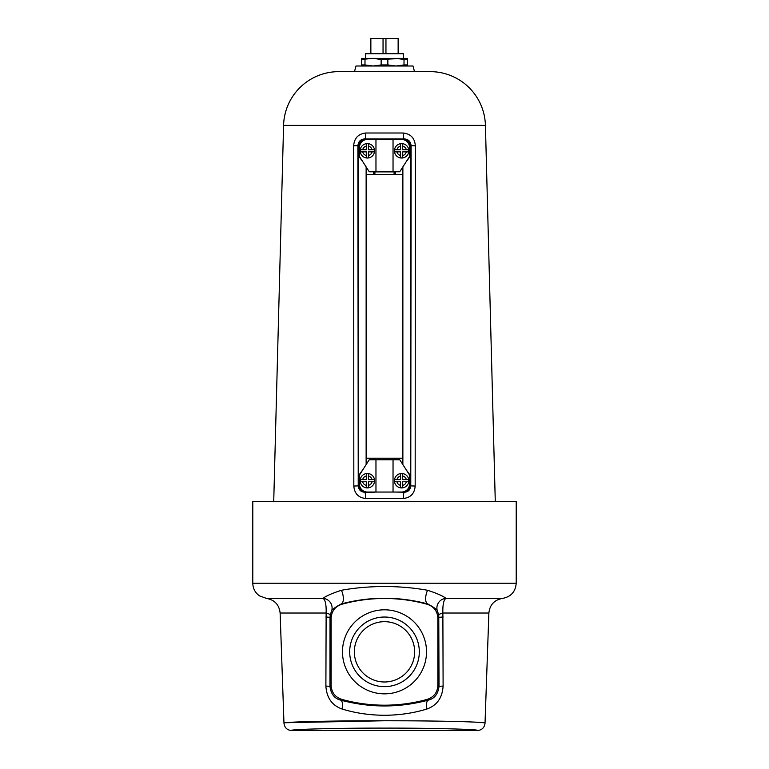 <?xml version="1.0" encoding="UTF-8"?>
<svg xmlns="http://www.w3.org/2000/svg" width="769" height="769" viewBox="0 0 769 769"><rect width="100%" height="100%" fill="white"/><g stroke="black" fill="none" stroke-linecap="round" stroke-linejoin="round"><path stroke-width="1.15" d="M342.484 651.833A42.016 42.016 0 0 1 384.5 609.817A42.016 42.016 0 0 1 426.516 651.833A42.016 42.016 0 0 1 384.5 693.849A42.016 42.016 0 0 1 342.484 651.833M349.693 651.833A34.807 34.807 0 0 1 384.5 617.026A34.807 34.807 0 0 1 419.307 651.833A34.807 34.807 0 0 1 384.5 686.64A34.807 34.807 0 0 1 349.693 651.833M354.346 651.833A30.154 30.154 0 0 1 384.5 621.679A30.154 30.154 0 0 1 414.654 651.833A30.154 30.154 0 0 1 384.5 681.988A30.154 30.154 0 0 1 354.346 651.833M403.792 720.803L384.5 720.755C438.195 720.726 486.469 721.889 485.028 723.187L488.873 613.028L442.867 613.028L443.107 686.035C442.386 697.714 437.013 705.375 426.968 709.008C413.732 713.074 399.572 715.17 384.5 715.285C369.466 715.18 355.307 713.084 342.032 709.008C332.006 705.413 326.633 697.752 325.893 686.035L326.133 613.028C326.364 604.655 325.325 599.772 323.028 598.397C325.72 596.119 331.852 593.408 341.417 590.275C355.095 587.824 369.456 586.574 384.5 586.507C399.515 586.564 413.876 587.824 427.583 590.275C437.167 593.418 443.29 596.119 445.972 598.397C443.675 599.762 442.636 604.645 442.867 613.028A9.603 1.471 -9.7 0 0 438.763 614.95L437.667 611.74C438.234 610.49 434.946 607.894 427.814 603.953C398.957 596.331 370.081 596.331 341.186 603.953L341.696 604.309C335.082 606.568 331.564 611.192 331.141 618.18L331.141 685.477C331.554 692.456 335.073 697.089 341.696 699.357A160.067 160.067 0 0 0 427.304 699.357C433.918 697.099 437.436 692.475 437.859 685.477L437.859 618.18C437.446 611.211 433.927 606.578 427.304 604.309A160.067 160.067 0 0 0 341.696 604.309M285.876 722.716L384.5 720.755C330.747 720.726 282.646 721.88 283.972 723.187C284.549 727.685 287.087 730.137 291.595 730.55L477.405 730.55C481.913 730.137 484.451 727.685 485.028 723.187M341.417 590.275A9.603 4.181 -105.2 0 1 341.186 603.953C334.054 607.885 330.776 610.48 331.333 611.74L330.237 614.95A9.603 1.471 -170.3 0 0 326.133 613.028L280.127 613.028C279.195 604.761 274.648 599.887 266.459 598.397L259.489 595.86C255.164 592.755 252.934 588.554 252.79 583.229L252.79 501.523L516.21 501.523L516.21 583.229C515.518 591.765 510.952 596.821 502.541 598.397C494.352 599.887 489.805 604.761 488.873 613.028M477.27 722.254L467.773 721.822M341.696 699.357L340.619 700.107C369.908 707.913 399.169 707.913 428.381 700.107L427.304 699.357M427.304 604.309L427.814 603.953A9.603 4.181 -74.8 0 1 427.583 590.275M426.968 709.008A9.603 3.845 -105.4 0 1 428.381 700.107C434.523 698.608 438.07 694.032 439.022 686.371L438.763 614.95M330.237 614.95L330.026 617.334L325.825 616.998M331.141 618.18L330.026 617.334L329.978 686.371C330.939 694.032 334.486 698.617 340.619 700.107A9.603 3.845 -74.6 0 1 342.032 709.008M266.459 598.397L323.028 598.397A9.603 9.555 -144.9 0 1 331.333 611.74M331.141 685.477L329.978 686.371L325.893 686.035M502.541 598.397L445.972 598.397A9.603 9.555 -35.1 0 0 437.667 611.74M437.859 685.477L439.022 686.371L443.107 686.035M437.859 618.18L438.974 617.334L443.175 616.998M394.382 492.045L404.321 492.237C408.147 491.997 410.3 489.882 410.771 485.893L415.173 486.046C414.549 493.563 410.588 497.706 403.283 498.485L365.717 498.485C358.402 497.687 354.442 493.544 353.827 486.046L353.653 145.793C354.298 138.074 358.344 133.816 365.813 133.008L403.187 133.008A6.094 1.125 -90.4 0 0 404.321 138.949L364.679 138.949C360.68 139.179 358.412 141.409 357.893 145.629L358.844 145.629L358.844 155.742L362.584 161.365M414.51 71.642L413.001 65.999L355.999 65.999L354.49 71.642L430.236 71.642L338.764 71.642A55.205 55.205 0 0 0 283.578 125.405L273.726 501.523M430.236 71.642A55.205 55.205 0 0 1 485.422 125.405L495.274 501.523M403.187 133.008C410.665 133.825 414.722 138.084 415.347 145.793L415.173 486.046M406.417 161.365L410.156 155.742L410.156 145.629A5.844 5.844 0 0 0 404.321 139.785L403.792 139.785M403.792 491.727L404.321 491.727A5.844 5.844 0 0 0 410.156 485.893L410.156 475.771L406.417 470.147M406.128 469.696L410.415 475.521L410.415 156.001L406.128 161.826M402.869 464.601L402.869 166.911M366.131 166.911L366.131 464.601M362.872 161.826L358.585 156.001L358.585 475.521L362.872 469.696M338.764 71.642L354.49 71.642M374.618 492.045L393.968 492.045M362.584 470.147L358.844 475.771L358.844 485.893A5.844 5.844 0 0 0 364.679 491.727L365.208 491.727M353.827 486.046L358.229 485.893C358.7 489.872 360.853 491.987 364.679 492.237A6.094 1.038 -90.3 0 1 365.717 498.485M410.156 485.893L410.771 485.893L411.107 145.629C410.598 141.419 408.329 139.189 404.321 138.949L404.321 139.785M365.208 139.785L364.679 139.785A5.844 5.844 0 0 0 358.844 145.629M394.382 139.468L374.618 139.468M353.653 145.793L357.893 145.629L358.229 485.893L358.844 485.893M404.321 491.727L404.321 492.237A6.094 1.038 -89.7 0 0 403.283 498.485M365.813 133.008A6.094 1.125 -89.6 0 1 364.679 138.949L364.679 139.785M410.156 145.629L415.347 145.793M402.754 458.228L402.764 167.075L402.754 174.688L366.246 174.688L366.246 167.084L366.236 464.447L366.246 458.228L402.754 458.228M395.458 171.785L395.458 174.688M373.542 174.688L373.542 171.785M373.542 458.228L373.542 459.727M395.458 459.727L395.458 458.228M394.43 480.702A7.2 7.2 0 0 1 401.639 473.502A7.2 7.2 0 0 1 408.839 480.702A7.2 7.2 0 0 1 401.639 487.911A7.2 7.2 0 0 1 394.43 480.702A7.2 7.2 0 0 0 401.639 487.911A7.2 7.2 0 0 0 408.839 480.702M394.584 481.769L396.958 481.769L394.584 481.769A7.132 7.132 0 0 1 394.584 479.635L396.958 479.635L394.584 479.635M400.572 473.656L400.572 479.635L396.958 479.635A4.797 4.797 0 0 1 400.572 476.021L400.572 473.656A7.132 7.132 0 0 1 402.706 473.656L402.706 476.021L402.706 473.656M408.685 479.635L402.706 479.635L402.706 476.021A4.797 4.797 0 0 1 406.32 479.635L408.685 479.635A7.132 7.132 0 0 1 408.685 481.769L406.32 481.769L408.685 481.769M360.161 480.702A7.2 7.2 0 0 1 367.361 473.502A7.2 7.2 0 0 1 374.57 480.702A7.2 7.2 0 0 1 367.361 487.911A7.2 7.2 0 0 1 360.161 480.702A7.2 7.2 0 0 0 367.361 487.911A7.2 7.2 0 0 0 374.57 480.702M360.315 481.769L362.68 481.769L360.315 481.769A7.132 7.132 0 0 1 360.315 479.635L362.68 479.635L360.315 479.635M366.294 473.656L366.294 479.635L362.68 479.635A4.797 4.797 0 0 1 366.294 476.021L366.294 473.656A7.132 7.132 0 0 1 368.428 473.656L368.428 476.021L368.428 473.656M374.416 479.635L368.428 479.635L368.428 476.021A4.797 4.797 0 0 1 372.042 479.635L374.416 479.635A7.132 7.132 0 0 1 374.416 481.769L372.042 481.769L374.416 481.769M368.428 481.769L372.042 481.769A4.797 4.797 0 0 1 368.428 485.383L368.428 481.769M366.294 487.757L366.294 485.383A4.797 4.797 0 0 1 362.68 481.769L366.294 481.769L366.294 487.757A7.132 7.132 0 0 0 368.428 487.757L368.428 485.383L368.428 487.757M402.706 481.769L406.32 481.769A4.797 4.797 0 0 1 402.706 485.383L402.706 481.769M400.572 487.757L400.572 485.383A4.797 4.797 0 0 1 396.958 481.769L400.572 481.769L400.572 487.757A7.132 7.132 0 0 0 402.706 487.757L402.706 485.383L402.706 487.757M399.745 459.727L409.502 474.973L409.502 484.124A7.93 7.93 0 0 1 401.572 492.045L393.036 492.045L393.036 459.727L399.745 459.727M393.036 492.045L375.964 492.045L375.964 459.727L375.964 492.045L367.428 492.045A7.93 7.93 0 0 1 359.498 484.124L359.498 474.973L369.255 459.727L393.036 459.727M374.57 150.811A7.2 7.2 0 0 1 367.361 158.02A7.2 7.2 0 0 1 360.161 150.811A7.2 7.2 0 0 1 367.361 143.611A7.2 7.2 0 0 1 374.57 150.811A7.2 7.2 0 0 0 367.361 143.611A7.2 7.2 0 0 0 360.161 150.811A7.2 7.2 0 0 1 367.361 143.611A7.2 7.2 0 0 1 374.57 150.811M374.416 149.744L372.042 149.744L374.416 149.744A7.132 7.132 0 0 1 374.416 151.877L372.042 151.877L374.416 151.877M368.428 157.866L368.428 151.877L372.042 151.877A4.797 4.797 0 0 1 368.428 155.492L368.428 157.866A7.132 7.132 0 0 1 366.294 157.866L366.294 155.492L366.294 157.866M360.315 151.877L366.294 151.877L366.294 155.492A4.797 4.797 0 0 1 362.68 151.877L360.315 151.877A7.132 7.132 0 0 1 360.315 149.744L362.68 149.744L360.315 149.744M408.839 150.811A7.2 7.2 0 0 1 401.639 158.02A7.2 7.2 0 0 1 394.43 150.811A7.2 7.2 0 0 1 401.639 143.611A7.2 7.2 0 0 1 408.839 150.811A7.2 7.2 0 0 0 401.639 143.611A7.2 7.2 0 0 0 394.43 150.811M408.685 149.744L406.32 149.744L408.685 149.744A7.132 7.132 0 0 1 408.685 151.877L406.32 151.877L408.685 151.877M402.706 157.866L402.706 151.877L406.32 151.877A4.797 4.797 0 0 1 402.706 155.492L402.706 157.866A7.132 7.132 0 0 1 400.572 157.866L400.572 155.492L400.572 157.866M394.584 151.877L400.572 151.877L400.572 155.492A4.797 4.797 0 0 1 396.958 151.877L394.584 151.877A7.132 7.132 0 0 1 394.584 149.744L396.958 149.744L394.584 149.744M400.572 149.744L396.958 149.744A4.797 4.797 0 0 1 400.572 146.129L400.572 149.744M402.706 143.765L402.706 146.129A4.797 4.797 0 0 1 406.32 149.744L402.706 149.744L402.706 143.765A7.132 7.132 0 0 0 400.572 143.765L400.572 146.129L400.572 143.765M366.294 149.744L362.68 149.744A4.797 4.797 0 0 1 366.294 146.129L366.294 149.744M368.428 143.765L368.428 146.129A4.797 4.797 0 0 1 372.042 149.744L368.428 149.744L368.428 143.765A7.132 7.132 0 0 0 366.294 143.765L366.294 146.129L366.294 143.765M369.255 171.785L359.498 156.549L359.498 147.398A7.93 7.93 0 0 1 367.428 139.468L375.964 139.468L375.964 171.785L369.255 171.785M375.964 139.468L393.036 139.468L393.036 171.785L393.036 139.468L401.572 139.468A7.93 7.93 0 0 1 409.502 147.398L409.502 156.549L399.745 171.785L375.964 171.785M394.103 459.727L394.103 458.228M394.103 174.688L394.103 171.881L374.897 171.881L374.897 174.688M374.897 459.727L374.897 458.228M373.071 58.377L361.632 58.377L361.632 59.434L373.071 58.377L381.145 59.434L403.408 58.377L403.408 53.695L365.592 53.695L365.592 58.377L407.368 58.377L407.368 59.434L404.013 59.434L404.013 64.942L407.368 64.942L407.368 59.434M381.145 59.434L381.145 64.942L387.855 64.942L387.855 59.434M361.632 59.434L361.632 64.942L364.987 64.942L364.987 59.434M381.145 64.942L373.071 65.999L364.987 64.942M361.632 64.942L361.632 65.999M407.368 65.999L407.368 64.942M404.013 64.942L395.929 65.999L387.855 64.942M395.929 58.377L404.013 59.434M370.783 53.695L370.783 38.45L398.217 38.45L398.217 53.695M370.86 38.45L370.86 53.695M383.049 53.695L383.049 38.45M385.951 38.45L385.951 53.695M398.14 53.695L398.14 38.45M477.405 730.55C481.73 729.348 430.553 728.003 384.5 728.108C338.447 728.003 287.27 729.348 291.595 730.55M252.79 583.229L516.21 583.229M485.422 125.405L283.578 125.405M374.974 492.189L364.679 492.237L364.679 491.727M283.972 723.187L280.127 613.028"/></g></svg>
